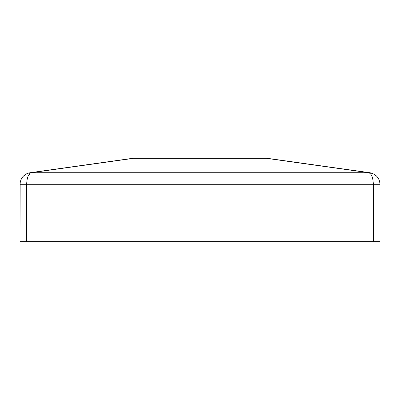 <?xml version="1.0" encoding="UTF-8"?>
<svg xmlns="http://www.w3.org/2000/svg" width="400" height="400" viewBox="0 0 400 400"><rect width="100%" height="100%" fill="white"/><g stroke="black" fill="none" stroke-linecap="round" stroke-linejoin="round"><path stroke-width="0.6" d="M378.39 178.37L379.33 180.385M379.83 182.295L380 184.285L379.83 182.295M373.9 174.035L377.14 176.63L373.9 174.035L369.955 172.735L371.985 173.205M379.265 180.205L378.385 178.365M27.125 179.405L27.895 176.63L26.985 180.2L26.665 184.285L26.665 241.665L373.335 241.665L373.335 184.285L20 184.285L20.17 182.29L20 241.665L380 241.665L380 184.285C379.475 177.98 376.13 174.13 369.955 172.735L267.5 158.335L369.03 172.735L30.97 172.735L133.43 158.335L266.57 158.335L369.03 172.735L370.72 174.035L372.105 176.63L372.875 179.405M369.955 172.735A6.665 4.69 98 0 0 369.03 172.735A6.665 4.69 -82 0 1 369.955 172.735L267.5 158.335L132.5 158.335L30.045 172.735C23.87 174.13 20.525 177.98 20 184.285L20 241.665L26.665 241.665L26.665 184.285L373.335 184.285L373.015 180.2L372.105 176.63L370.72 174.035L369.03 172.735L30.97 172.735L30.1 173.205L30.97 172.735A6.665 4.69 -98 0 0 30.045 172.735A6.665 4.69 82 0 1 30.97 172.735L133.43 158.335L30.045 172.735M26.1 174.035L28.015 173.205L26.1 174.035L22.86 176.63L26.1 174.035M29.28 174.035L30.1 173.205L27.895 176.63L29.28 174.035M20 184.285L26.665 184.285C26.89 177.98 28.325 174.13 30.97 172.735M369.03 172.735C371.675 174.13 373.11 177.98 373.335 184.285L373.335 241.665L380 241.665L380 184.285L373.335 184.285L380 184.285"/></g></svg>
